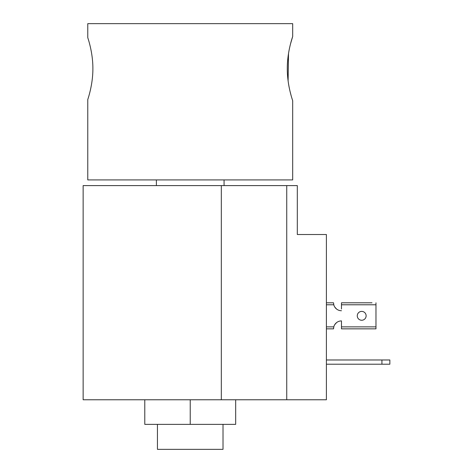 <?xml version="1.0" encoding="UTF-8"?>
<svg xmlns="http://www.w3.org/2000/svg" width="473" height="473" viewBox="0 0 473 473"><rect width="100%" height="100%" fill="white"/><g stroke="black" fill="none" stroke-linecap="round" stroke-linejoin="round"><path stroke-width="0.71" d="M235.672 399.774L235.672 424.364L144.785 424.364L144.785 399.774M190.229 424.364L190.229 399.774L286.739 399.774L286.739 185.599L297.316 185.599L297.316 234.519L326.4 234.519L326.4 399.774L286.739 399.774M381.924 364.21L381.924 359.977L389.858 359.977L389.858 364.21L326.4 364.21M381.924 359.977L326.4 359.977M190.229 399.774L83.142 399.774L83.142 185.599L286.739 185.599M372.009 302.803L341.471 302.803L372.009 302.803M326.4 328.847L333.536 328.847A7.935 7.935 0 0 1 333.56 328.256M333.56 303.388A7.935 7.935 0 0 1 333.536 302.803L326.4 302.803L333.536 302.803L333.79 304.783A7.935 7.935 0 0 0 341.471 310.731A7.935 7.935 0 0 1 336.54 309.017L334.76 307.03L336.54 309.017M336.54 322.633L334.76 324.614L336.54 322.633A7.935 7.935 0 0 1 341.471 320.913L341.471 322.633M341.471 309.017L341.471 302.803M366.126 315.822A4.428 4.428 0 0 0 361.697 311.394A4.428 4.428 0 0 0 357.269 315.822A4.428 4.428 0 0 0 361.697 320.251A4.428 4.428 0 0 0 366.126 315.822M375.976 326.861L341.471 326.861L341.471 328.847L375.976 328.847L375.976 302.803M341.471 326.861L341.471 320.913A7.935 7.935 0 0 0 333.79 326.861L333.536 328.847M87.771 99.555L87.771 179.917L292.686 179.917L292.686 100.714C292.87 101.045 287.188 85.891 287.294 68.597C287.188 51.326 292.876 36.131 292.686 36.486L290.528 43.859M290.446 44.178L290.026 45.899M288.506 53.52L288.11 80.966M288.364 82.769L288.524 83.768M288.53 83.816L288.997 86.488M289.021 86.618L289.5 88.983M289.642 89.639L290.026 91.307M290.073 91.514L291.043 95.268M291.871 98.124L292.243 99.324M92.879 68.591C92.98 51.935 87.594 37.308 87.771 37.645C87.6 37.314 92.986 51.983 92.879 68.597C92.98 85.276 87.594 99.886 87.771 99.555C87.594 99.88 92.98 85.252 92.879 68.591C92.98 85.276 87.594 99.886 87.771 99.555C87.594 99.88 92.98 85.252 92.879 68.591M223.014 424.364L223.014 449.35L157.444 449.35L157.444 424.364M292.686 36.486L292.686 23.65L87.771 23.65L87.771 37.645M221.317 185.599L221.317 399.774M341.471 304.783L375.976 304.783M326.4 304.783L333.79 304.783M333.79 326.861L326.4 326.861M224.072 185.599L224.072 179.917M156.386 185.599L156.386 179.917"/></g></svg>
